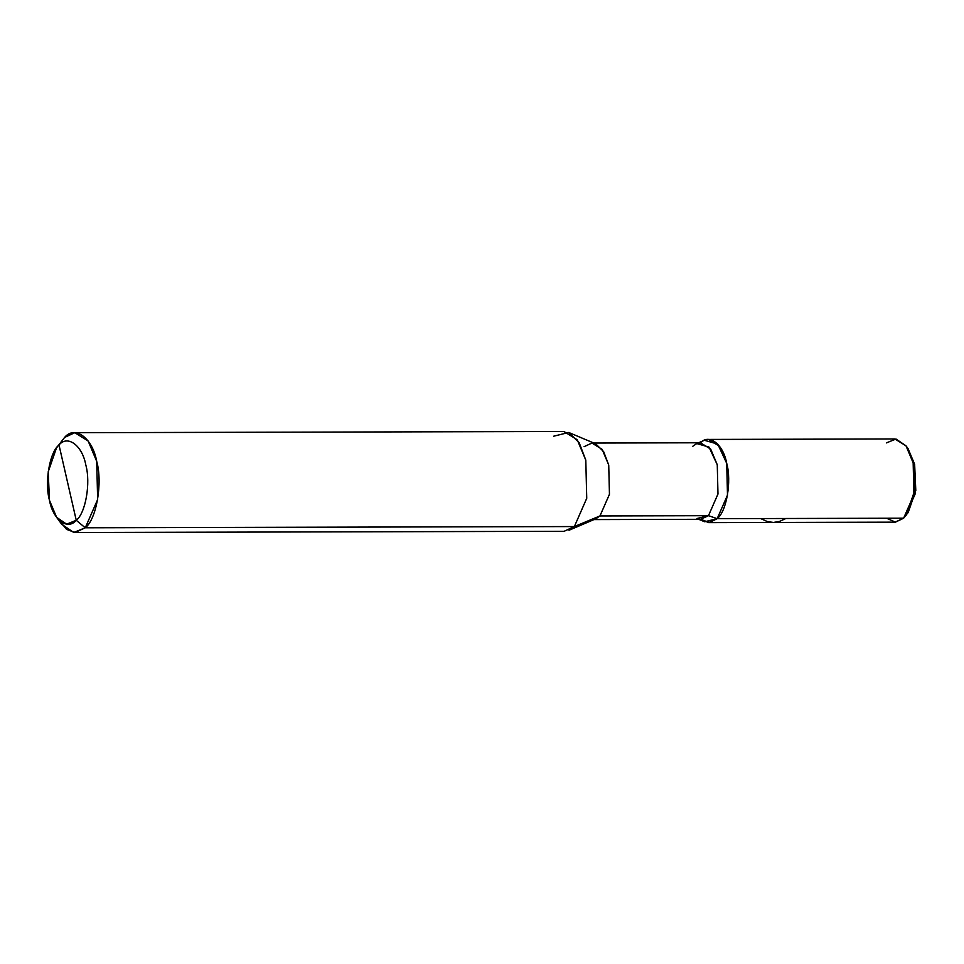 <?xml version="1.0" encoding="UTF-8"?>
<svg xmlns="http://www.w3.org/2000/svg" width="964" height="964" viewBox="0 0 964 964"><rect width="100%" height="100%" fill="white"/><g stroke="black" fill="none" stroke-linecap="round" stroke-linejoin="round"><path stroke-width="1.45" d="M708.661 522.621L700.768 519.307L709.359 522.596L717.18 518.668C726.555 511.595 731.797 481.169 726.711 463.335C723.265 443.91 708.528 432.944 699.936 443.38C708.528 432.944 723.265 443.91 726.711 463.335C731.797 481.169 726.555 511.595 717.18 518.668L903.63 518.198L895.11 522.151L708.661 522.621L717.18 518.668L903.63 518.198L913.944 494.665L913.161 462.865L906.015 445.85L894.905 438.957L708.456 439.427L719.566 446.32L726.711 463.335L727.495 495.135L717.18 518.668L708.48 515.68L696.936 518.536M886.579 518.246L895.46 522.139L903.63 518.198L908.209 512.426L915.8 490.483L914.631 464.274L908.052 448.609L906.015 445.838L913.161 462.865L914.438 491.351L906.196 515.21M907.028 447.32L914.631 464.274L915.342 493.532L905.859 515.186M886.386 442.91L896.002 439.018L906.015 445.838M907.196 513.728L908.209 512.426M59.166 520.283L66.564 529.369L75.047 532.526L85.266 527.79L76.252 520.283L59.009 444.982C67.613 434.547 82.338 445.525 85.796 464.937C90.869 482.783 85.627 513.21 76.252 520.283L59.009 444.982L64.576 437.439L58.973 445.019C49.646 452.056 44.392 482.494 49.477 500.328C52.924 519.741 67.661 530.718 76.252 520.283L66.649 524.175L56.623 517.343L49.477 500.328L48.2 471.83L56.454 447.983L64.576 437.439L56.454 447.983M700.768 519.307L709.359 522.596L717.18 518.668L708.48 515.68L700.647 519.307L594.005 519.584M698.767 519.319L704.624 521.777L717.18 518.668L727.495 495.135L726.711 463.335L717.734 444.091L704.419 440.283L698.575 442.777M592.125 519.584L599.957 515.945L708.48 515.68L717.975 494.026L717.264 464.769L708.998 447.067L696.743 443.561L692.622 446.404M568.977 530.272L574.363 526.561L599.957 515.945L595.836 518.789L568.977 530.272M56.623 517.343L61.708 524.271L73.734 532.465L85.266 527.79L574.363 526.561L564.133 531.297L75.047 532.526M584.088 446.681L591.932 443.042L602.163 449.381L608.73 465.034L609.453 494.291L599.957 515.945L708.48 515.68L717.975 494.026L717.264 464.769L710.685 449.116L700.454 442.777L593.812 443.042M553.661 436.21L568.736 432.474L579.183 442.717L585.799 460.153L586.739 498.316L574.363 526.561L599.957 515.945L609.453 494.291L608.73 465.034L603.657 451.67L595.644 443.814L568.736 432.474M59.009 444.982C67.613 434.547 82.338 445.525 85.796 464.937C90.869 482.783 85.627 513.21 76.252 520.283L85.266 527.79C96.508 519.307 102.799 482.783 96.713 461.382C92.568 438.09 74.891 424.919 64.576 437.439L74.794 432.703L88.134 440.97L96.713 461.382L97.641 499.545L85.266 527.79L574.363 526.561L586.739 498.316L585.799 460.153L577.231 439.741L563.88 431.474L74.794 432.703M785.913 518.499L779.539 521.428L773.417 522.452L767.296 521.548L760.632 518.56"/></g></svg>
